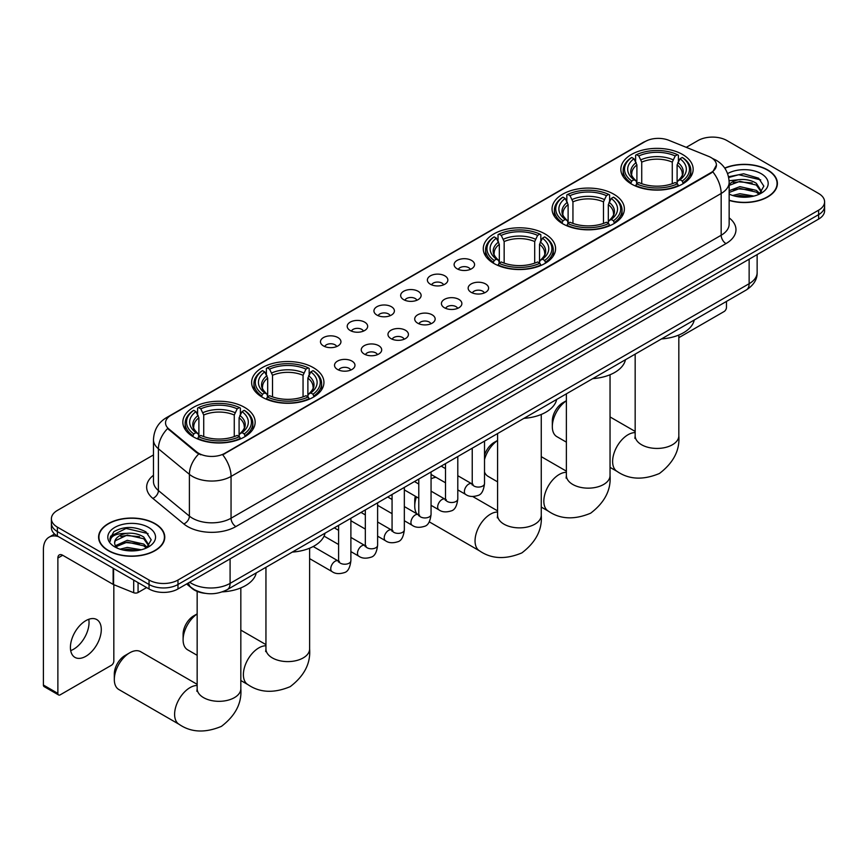 <?xml version="1.0" encoding="UTF-8"?>
<svg xmlns="http://www.w3.org/2000/svg" width="868" height="868" viewBox="0 0 868 868"><rect width="100%" height="100%" fill="white"/><g stroke="black" fill="none" stroke-linecap="round" stroke-linejoin="round"><path stroke-width="1.3" d="M244.559 407.363A36.152 20.875 0 0 0 205.152 402.839A36.152 20.875 0 0 0 182.833 422.13A36.152 20.875 0 0 0 193.423 436.886A36.152 20.875 0 0 0 232.83 441.411A36.152 20.875 0 0 0 255.149 422.13A36.152 20.875 0 0 0 244.559 407.363M613.784 194.193A36.152 20.875 0 0 0 574.377 189.669A36.152 20.875 0 0 0 552.059 208.96A36.152 20.875 0 0 0 562.648 223.716A36.152 20.875 0 0 0 602.056 228.241A36.152 20.875 0 0 0 624.374 208.96A36.152 20.875 0 0 0 613.784 194.193M544.995 233.915A36.152 20.875 0 0 0 505.588 229.391A36.152 20.875 0 0 0 483.27 248.671A36.152 20.875 0 0 0 493.859 263.438A36.152 20.875 0 0 0 533.267 267.962A36.152 20.875 0 0 0 555.585 248.671A36.152 20.875 0 0 0 544.995 233.915M313.348 367.652A36.152 20.875 0 0 0 273.941 363.128A36.152 20.875 0 0 0 251.622 382.408A36.152 20.875 0 0 0 262.212 397.175A36.152 20.875 0 0 0 301.619 401.7A36.152 20.875 0 0 0 323.938 382.408A36.152 20.875 0 0 0 313.348 367.652M682.573 154.482A36.152 20.875 0 0 0 643.166 149.958A36.152 20.875 0 0 0 620.848 169.238A36.152 20.875 0 0 0 631.437 184.005A36.152 20.875 0 0 0 670.845 188.53A36.152 20.875 0 0 0 693.163 169.238A36.152 20.875 0 0 0 682.573 154.482M457.1 268.776A10.232 5.913 180 0 1 455.071 267.105A10.232 5.913 180 0 1 458.456 259.771A10.232 5.913 180 0 1 471.574 260.422A10.232 5.913 180 0 1 473.602 267.105A10.232 5.913 180 0 1 457.1 268.776M470.326 269.395A6.141 3.548 0 0 0 468.677 267.669A6.141 3.548 0 0 0 462.633 266.769A6.141 3.548 0 0 0 458.347 269.395M430.376 284.216A10.232 5.913 180 0 1 428.347 282.545A10.232 5.913 180 0 1 431.732 275.199A10.232 5.913 180 0 1 444.85 275.85A10.232 5.913 180 0 1 446.879 282.545A10.232 5.913 180 0 1 430.376 284.216M443.602 284.823A6.141 3.548 0 0 0 441.953 283.098A6.141 3.548 0 0 0 435.91 282.198A6.141 3.548 0 0 0 431.624 284.823M403.653 299.644A10.232 5.913 180 0 1 401.624 297.974A10.232 5.913 180 0 1 405.009 290.628A10.232 5.913 180 0 1 418.126 291.29A10.232 5.913 180 0 1 420.155 297.974A10.232 5.913 180 0 1 403.653 299.644M416.879 300.252A6.141 3.548 0 0 0 415.229 298.527A6.141 3.548 0 0 0 409.175 297.626A6.141 3.548 0 0 0 404.9 300.252M376.929 315.073A10.232 5.913 180 0 1 374.9 313.402A10.232 5.913 180 0 1 378.285 306.057A10.232 5.913 180 0 1 391.403 306.719A10.232 5.913 180 0 1 393.432 313.402A10.232 5.913 180 0 1 376.929 315.073M390.155 315.681A6.141 3.548 0 0 0 388.506 313.956A6.141 3.548 0 0 0 382.452 313.055A6.141 3.548 0 0 0 378.177 315.681M350.205 330.502A10.232 5.913 180 0 1 348.176 328.831A10.232 5.913 180 0 1 351.562 321.486A10.232 5.913 180 0 1 364.668 322.147A10.232 5.913 180 0 1 366.708 328.831A10.232 5.913 180 0 1 350.205 330.502M363.432 331.109A6.141 3.548 0 0 0 361.782 329.384A6.141 3.548 0 0 0 355.728 328.484A6.141 3.548 0 0 0 351.453 331.109M323.482 345.931A10.232 5.913 180 0 1 321.442 344.26A10.232 5.913 180 0 1 324.838 336.914A10.232 5.913 180 0 1 337.945 337.576A10.232 5.913 180 0 1 339.985 344.26A10.232 5.913 180 0 1 323.482 345.931M336.708 346.538A6.141 3.548 0 0 0 335.059 344.813A6.141 3.548 0 0 0 329.005 343.912A6.141 3.548 0 0 0 324.719 346.538M471.14 292.321A10.232 5.913 180 0 1 469.111 290.639A10.232 5.913 180 0 1 472.496 283.304A10.232 5.913 180 0 1 485.613 283.955A10.232 5.913 180 0 1 487.642 290.639A10.232 5.913 180 0 1 471.14 292.321M484.366 292.928A6.141 3.548 0 0 0 482.716 291.203A6.141 3.548 0 0 0 476.662 290.303A6.141 3.548 0 0 0 472.387 292.928M444.416 307.749A10.232 5.913 180 0 1 442.387 306.079A10.232 5.913 180 0 1 445.772 298.733A10.232 5.913 180 0 1 458.89 299.395A10.232 5.913 180 0 1 460.919 306.079A10.232 5.913 180 0 1 444.416 307.749M457.642 308.357A6.141 3.548 0 0 0 455.993 306.632A6.141 3.548 0 0 0 449.939 305.731A6.141 3.548 0 0 0 445.664 308.357M417.692 323.178A10.232 5.913 180 0 1 415.663 321.507A10.232 5.913 180 0 1 419.049 314.162A10.232 5.913 180 0 1 432.156 314.824A10.232 5.913 180 0 1 434.195 321.507A10.232 5.913 180 0 1 417.692 323.178M430.919 323.786A6.141 3.548 0 0 0 429.269 322.061A6.141 3.548 0 0 0 423.215 321.16A6.141 3.548 0 0 0 418.94 323.786M390.969 338.607A10.232 5.913 180 0 1 388.929 336.936A10.232 5.913 180 0 1 392.325 329.59A10.232 5.913 180 0 1 405.432 330.252A10.232 5.913 180 0 1 407.472 336.936A10.232 5.913 180 0 1 390.969 338.607M404.184 339.214A6.141 3.548 0 0 0 402.546 337.489A6.141 3.548 0 0 0 396.492 336.589A6.141 3.548 0 0 0 392.206 339.214M364.234 354.036A10.232 5.913 180 0 1 362.206 352.365A10.232 5.913 180 0 1 365.602 345.019A10.232 5.913 180 0 1 378.708 345.681A10.232 5.913 180 0 1 380.737 352.365A10.232 5.913 180 0 1 364.234 354.036M377.461 354.643A6.141 3.548 0 0 0 375.822 352.918A6.141 3.548 0 0 0 369.768 352.017A6.141 3.548 0 0 0 365.482 354.643M337.511 369.464A10.232 5.913 180 0 1 335.482 367.793A10.232 5.913 180 0 1 338.878 360.448A10.232 5.913 180 0 1 351.985 361.11A10.232 5.913 180 0 1 354.014 367.793A10.232 5.913 180 0 1 337.511 369.464M350.737 370.072A6.141 3.548 0 0 0 349.088 368.347A6.141 3.548 0 0 0 343.044 367.446A6.141 3.548 0 0 0 338.759 370.072M708.57 156.359A18.423 10.633 180 0 1 711.033 157.542A18.423 10.633 180 0 1 716.425 165.061A18.423 10.633 180 0 1 711.033 172.58L224.779 453.324A18.423 10.633 180 0 1 196.667 451.902L168.859 428.966A18.423 10.633 180 0 1 165.528 422.868A18.423 10.633 180 0 1 170.92 415.349L645.26 141.484A18.423 10.633 180 0 1 668.848 140.301L708.57 156.359M205.054 593.321A20.463 11.816 180 0 1 192.099 588.482L186.62 583.969M729.153 200.432A33.082 19.107 0 0 0 777.402 183.452A33.082 19.107 0 0 0 767.713 169.944A33.082 19.107 0 0 0 724.704 168.066M155.079 523.643A33.082 19.107 0 0 0 119.014 519.498A33.082 19.107 0 0 0 98.594 537.151A33.082 19.107 0 0 0 108.283 550.659A33.082 19.107 0 0 0 144.338 554.804A33.082 19.107 0 0 0 164.768 537.151A33.082 19.107 0 0 0 155.079 523.643M716.425 165.061L712.812 171.842L711.033 173.133L222.707 454.799A23.881 13.79 60 0 1 231.051 476.434A27.288 15.754 180 0 1 192.457 476.434A27.288 15.754 180 0 1 189.398 474.329L158.41 448.778A27.288 15.754 180 0 1 153.473 439.74L153.473 481.523A27.288 15.754 0 0 0 158.41 490.55L189.398 516.113A27.288 15.754 0 0 0 192.457 518.218A27.288 15.754 0 0 0 231.051 518.218L721.167 235.25A27.288 15.754 0 0 0 729.153 224.107L729.153 182.334A27.288 15.754 180 0 1 721.167 193.477A23.881 13.79 -120 0 0 712.812 171.842M153.473 454.94L57.386 510.417A20.463 11.816 0 0 0 51.396 518.771L51.396 527.679A20.463 11.816 0 0 0 57.386 536.033L149.046 588.96L149.046 584.5A20.463 11.816 0 0 0 177.983 584.5L818.611 214.646A20.463 11.816 0 0 0 824.6 206.28A20.463 11.816 0 0 1 818.611 214.646L177.983 584.5A20.463 11.816 0 0 1 149.046 584.5L57.386 531.585L149.046 584.5L149.046 580.041A20.463 11.816 0 0 0 177.983 580.041L818.611 210.186A20.463 11.816 0 0 0 824.6 201.832A20.463 11.816 0 0 0 818.611 193.477L726.95 140.562A20.463 11.816 0 0 0 698.002 140.562L686.262 147.332M51.396 523.23A20.463 11.816 0 0 0 57.386 531.585A20.463 11.816 0 0 1 51.396 523.23M200.801 454.799L196.667 452.705L167.611 428.521A23.881 15.971 129.5 0 0 158.41 448.778L158.41 490.55A6.825 4.568 -50.5 0 1 152.822 498.384A34.112 19.693 180 0 1 153.473 475.273M51.396 518.771A20.463 11.816 0 0 0 57.386 527.126L149.046 580.041M149.046 588.96A20.463 11.816 0 0 0 177.983 588.96L818.611 219.094A20.463 11.816 0 0 0 824.6 210.74L824.6 201.832M729.153 200.204A32.745 18.901 0 0 0 777.066 183.452A32.745 18.901 0 0 0 767.475 170.085A32.745 18.901 0 0 0 724.834 168.251M732.668 195.484L739.905 193.716L753.923 196.07M735.5 196.255L739.905 195.484L750.983 196.689M729.153 190.7L739.905 186.642L756.375 190.374L759.891 193.716M729.153 192.468L739.905 188.41L756.375 192.143L758.968 194.334M729.109 180.75L738.95 179.676A17.056 9.852 0 0 0 729.153 184.504M738.95 179.676C745.493 178.982 751.308 180.197 756.375 183.3L761.377 191.155L761.247 192.446M729.153 185.394L739.905 181.336L756.375 185.068L761.312 192.034M729.153 193.597L730.129 194.53M729.153 194.096A23.881 13.79 0 0 0 761.203 193.195A23.881 13.79 0 0 0 761.203 173.698A23.881 13.79 0 0 0 727.59 173.611M759.25 194.204L763.851 186.132L758.61 178.19L743.681 173.774L728.523 176.768M728.686 177.528L738.69 174.739L760.715 179.871M733.417 182.79L738.69 181.813L752.187 182.953M733.417 189.864L738.69 188.888L752.187 190.027M735.955 196.363L750.722 196.732M678.83 337.674L724.053 311.569A3.407 1.975 120 0 0 726.473 307.391L726.473 301.413M108.522 550.518A32.745 18.901 0 0 0 144.207 554.619A32.745 18.901 0 0 0 164.421 537.151A32.745 18.901 0 0 0 154.829 523.784A32.745 18.901 0 0 0 119.144 519.682A32.745 18.901 0 0 0 98.93 537.151A32.745 18.901 0 0 0 108.522 550.518M120.034 549.184L127.26 547.415L141.278 549.769M122.865 549.965L127.26 549.184L138.338 550.388M115.433 545.722L127.26 540.341L143.741 544.073L147.245 547.415M116.019 546.688L127.26 542.109L143.741 545.842L146.334 548.034M146.616 547.903L151.206 539.831L145.965 531.889C134.746 526.095 124.048 526.03 113.86 531.693L109.932 538.898L110.301 541.209C110.529 536.023 115.856 533.408 126.316 533.375A17.056 9.852 0 0 0 114.619 542.717A17.056 9.852 0 0 0 115.455 545.755L117.484 548.24M126.316 533.375C132.858 532.692 138.663 533.896 143.741 536.999L148.732 544.854L148.612 546.156M114.63 542.912L115.205 540.818L127.26 535.035L143.741 538.768L148.678 545.744M148.558 527.408A23.881 13.79 0 0 0 114.793 527.408A23.881 13.79 0 0 0 114.793 546.894A23.881 13.79 0 0 0 148.558 546.894A23.881 13.79 0 0 0 148.558 527.408M109.932 538.898L110.67 536.142L126.055 528.449L148.081 533.581M120.771 536.5L126.055 535.523L139.553 536.663M120.771 543.574L126.055 542.598L139.553 543.737M123.321 550.062L138.088 550.431M566.381 400.777A21.83 12.608 120 0 0 552.319 426.644L552.319 421.078A15.006 8.669 -60 0 1 562.941 402.687L566.381 400.701L562.941 402.687M552.319 426.644A21.83 12.608 120 0 0 556.844 436.637L566.381 442.148M630.786 183.615L631.752 181.032A32.474 18.749 0 0 1 631.752 157.455L633.987 158.746A29.338 16.937 0 0 0 633.987 179.741L636.19 181L636.906 183.636M636.906 182.551L636.906 164.92L633.987 158.746M635.615 161.535L635.615 155.22L636.58 154.667A32.474 18.749 0 0 1 677.431 154.667L675.195 155.958A29.338 16.937 0 0 0 638.815 155.958L641.734 162.132L641.734 183.701M672.277 183.701L672.277 162.132L675.195 155.958M661.514 338.921A37.519 21.667 0 0 0 694.248 320.01M635.615 185.492A33.841 19.541 0 0 0 678.396 185.492L677.431 183.821A32.474 18.749 0 0 1 636.58 183.821L635.615 186.077M678.396 186.077L678.396 185.492M631.752 157.455L630.786 158.009A33.841 19.541 0 0 0 623.17 170.356A33.841 19.541 0 0 0 630.786 182.703M677.431 154.667L678.396 155.22L678.396 161.535M636.58 183.821L638.815 182.53A29.338 16.937 0 0 0 675.195 182.53L677.431 183.821M633.987 179.741L631.752 181.032M638.815 155.958L636.58 154.667M636.19 162.544A26.235 15.147 0 0 0 636.19 181L636.32 181.076C632.588 177.473 631.069 175.032 631.763 173.741A25.237 14.572 0 0 1 636.906 164.92M683.225 182.703A33.841 19.541 0 0 0 690.841 170.356A33.841 19.541 0 0 0 683.225 158.009L682.248 157.455A32.474 18.749 0 0 1 682.248 181.032L683.225 183.615M682.248 181.032L680.013 179.741A29.338 16.937 0 0 0 680.013 158.746L682.248 157.455M680.013 158.746L677.105 164.92L677.105 182.551L677.81 181L680.013 179.741M677.105 164.92A25.237 14.572 0 0 1 682.248 173.741C682.932 175.032 681.413 177.484 677.691 181.076L677.81 181A26.235 15.147 0 0 0 677.81 162.544M677.105 183.636L677.105 182.551M484.518 455.082A15.006 8.669 -60 0 1 494.152 442.409L497.592 440.412L494.152 442.409M497.592 440.488A21.83 12.608 120 0 0 484.518 459.552M484.518 472.04A21.83 12.608 120 0 0 488.055 476.348L497.592 481.859M561.997 223.336L562.963 220.754A32.474 18.749 0 0 1 562.963 197.166L565.198 198.457A29.338 16.937 0 0 0 565.198 219.463L567.401 220.711L568.117 223.347M568.117 222.273L568.117 204.631L565.198 198.457M566.826 201.246L566.826 194.931L567.791 194.378A32.474 18.749 0 0 1 608.642 194.378L606.406 195.669A29.338 16.937 0 0 0 570.026 195.669L572.945 201.853L572.945 223.423M603.488 223.423L603.488 201.853L606.406 195.669M592.725 378.632A37.519 21.667 0 0 0 625.459 359.732M566.826 225.213A33.841 19.541 0 0 0 609.607 225.213L608.642 223.532A32.474 18.749 0 0 1 567.791 223.532L566.826 225.788M609.607 225.788L609.607 225.213M562.963 197.166L561.997 197.72A33.841 19.541 0 0 0 554.381 210.078A33.841 19.541 0 0 0 561.997 222.425M608.642 194.378L609.607 194.931L609.607 201.246M567.791 223.532L570.026 222.241A29.338 16.937 0 0 0 606.406 222.241L608.642 223.532M565.198 219.463L562.963 220.754M570.026 195.669L567.791 194.378M567.401 202.255A26.235 15.147 0 0 0 567.401 220.711L567.531 220.797C563.799 217.195 562.28 214.743 562.974 213.452A25.237 14.572 0 0 1 568.117 204.631M614.435 222.425A33.841 19.541 0 0 0 622.052 210.078A33.841 19.541 0 0 0 614.435 197.72L613.459 197.166A32.474 18.749 0 0 1 613.459 220.754L614.435 223.336M613.459 220.754L611.224 219.463A29.338 16.937 0 0 0 611.224 198.457L613.459 197.166M611.224 198.457L608.316 204.631L608.316 222.273L609.021 220.711L611.224 219.463M608.316 204.631A25.237 14.572 0 0 1 613.459 213.452C614.143 214.754 612.624 217.195 608.902 220.797L609.021 220.711A26.235 15.147 0 0 0 609.021 202.255M608.316 223.347L608.316 222.273M416.466 496.887A21.83 12.608 120 0 0 414.741 506.077L414.741 500.5A15.006 8.669 -60 0 1 415.316 496.225M414.741 506.077A21.83 12.608 120 0 0 416.781 513.747M493.208 263.047L494.174 260.465A32.474 18.749 0 0 1 494.174 236.877L496.409 238.168A29.338 16.937 0 0 0 496.409 259.174L498.612 260.433L499.328 263.058M499.328 261.984L499.328 244.353L496.409 238.168M498.037 240.968L498.037 234.653L499.002 234.1A32.474 18.749 0 0 1 539.853 234.1L537.617 235.391A29.338 16.937 0 0 0 501.237 235.391L504.156 241.564L504.156 263.134M534.699 263.134L534.699 241.564L537.617 235.391M523.936 418.343A37.519 21.667 0 0 0 556.67 399.443M498.037 264.924A33.841 19.541 0 0 0 540.818 264.924L539.853 263.254A32.474 18.749 0 0 1 499.002 263.254L498.037 265.499M540.818 265.499L540.818 264.924M494.174 236.877L493.208 237.441A33.841 19.541 0 0 0 485.592 249.789A33.841 19.541 0 0 0 493.208 262.136M539.853 234.1L540.818 234.653L540.818 240.968M499.002 263.254L501.237 261.962A29.338 16.937 0 0 0 537.617 261.962L539.853 263.254M496.409 259.174L494.174 260.465M501.237 235.391L499.002 234.1M498.612 241.966A26.235 15.147 0 0 0 498.612 260.433L498.742 260.508C495.01 256.906 493.491 254.454 494.185 253.174A25.237 14.572 0 0 1 499.328 244.353M545.646 262.136A33.841 19.541 0 0 0 553.263 249.789A33.841 19.541 0 0 0 545.646 237.441L544.67 236.877A32.474 18.749 0 0 1 544.67 260.465L545.646 263.047M544.67 260.465L542.435 259.174A29.338 16.937 0 0 0 542.435 238.168L544.67 236.877M542.435 238.168L539.527 244.353L539.527 261.984L540.232 260.433L542.435 259.174M539.527 244.353A25.237 14.572 0 0 1 544.67 253.174C545.354 254.465 543.835 256.917 540.113 260.508L540.232 260.433A26.235 15.147 0 0 0 540.232 241.966M539.527 263.058L539.527 261.984M435.975 477.291A21.83 12.608 120 0 0 431.06 478.854M197.155 613.947A21.83 12.608 120 0 0 183.105 639.814L183.105 634.248A15.006 8.669 -60 0 1 193.716 615.857L197.155 613.871L193.716 615.857M183.105 639.814A21.83 12.608 120 0 0 187.618 649.806L197.155 655.318M261.561 396.784L262.537 394.202A32.474 18.749 0 0 1 262.537 370.625L264.762 371.905A29.338 16.937 0 0 0 264.762 392.911L266.975 394.17L267.68 396.795M267.68 395.721L267.68 378.09L264.762 371.905M266.389 374.705L266.389 368.39L267.355 367.837A32.474 18.749 0 0 1 308.205 367.837L305.97 369.128A29.338 16.937 0 0 0 269.59 369.128L272.509 375.301L272.509 396.871M303.051 396.871L303.051 375.301L305.97 369.128M292.288 552.091A37.519 21.667 0 0 0 325.033 533.18M266.389 398.662A33.841 19.541 0 0 0 309.171 398.662L308.205 396.991A32.474 18.749 0 0 1 267.355 396.991L266.389 399.237M309.171 399.237L309.171 398.662M262.537 370.625L261.561 371.178A33.841 19.541 0 0 0 253.944 383.526A33.841 19.541 0 0 0 261.561 395.873M308.205 367.837L309.171 368.39L309.171 374.705M267.355 396.991L269.59 395.7A29.338 16.937 0 0 0 305.97 395.7L308.205 396.991M264.762 392.911L262.537 394.202M269.59 369.128L267.355 367.837M266.975 375.714A26.235 15.147 0 0 0 266.975 394.17L267.094 394.246C263.362 390.643 261.843 388.202 262.537 386.911A25.237 14.572 0 0 1 267.68 378.09M313.999 395.873A33.841 19.541 0 0 0 321.616 383.526A33.841 19.541 0 0 0 313.999 371.178L313.022 370.625A32.474 18.749 0 0 1 313.022 394.202L313.999 396.784M313.022 394.202L310.798 392.911A29.338 16.937 0 0 0 310.798 371.905L313.022 370.625M310.798 371.905L307.88 378.09L307.88 395.721L308.585 394.17L310.798 392.911M307.88 378.09A25.237 14.572 0 0 1 313.022 386.911C313.706 388.202 312.187 390.654 308.466 394.246L308.585 394.17A26.235 15.147 0 0 0 308.585 375.714M307.88 396.795L307.88 395.721M114.316 679.525L114.316 673.959A15.006 8.669 -60 0 1 124.927 655.579L129.744 652.79A21.83 12.608 120 0 0 114.316 679.525A21.83 12.608 120 0 0 118.829 689.517L179.133 724.335A21.83 12.608 -60 0 1 175.781 706.845A21.83 12.608 -60 0 1 190.049 687.608A21.83 12.608 -60 0 1 197.155 685.503M192.772 436.506L193.748 433.913A32.474 18.749 0 0 1 193.748 410.336L195.973 411.627A29.338 16.937 0 0 0 195.973 432.633L198.186 433.881L198.891 436.517M198.891 435.443L198.891 417.801L195.973 411.627M197.6 414.416L197.6 408.101L198.566 407.548A32.474 18.749 0 0 1 239.416 407.548L237.181 408.839A29.338 16.937 0 0 0 200.801 408.839L203.72 415.023L203.72 436.582M234.262 436.582L234.262 415.023L237.181 408.839M222.327 591.867A37.519 21.667 0 0 0 256.244 572.902M197.6 438.373A33.841 19.541 0 0 0 240.382 438.373L239.416 436.702A32.474 18.749 0 0 1 198.566 436.702L197.6 438.958M240.382 438.958L240.382 438.373M193.748 410.336L192.772 410.889A33.841 19.541 0 0 0 185.155 423.237A33.841 19.541 0 0 0 192.772 435.595M239.416 407.548L240.382 408.101L240.382 414.416M198.566 436.702L200.801 435.411A29.338 16.937 0 0 0 237.181 435.411L239.416 436.702M195.973 432.633L193.748 433.913M200.801 408.839L198.566 407.548M198.186 415.425A26.235 15.147 0 0 0 198.186 433.881L198.305 433.967C194.573 430.354 193.054 427.913 193.748 426.622A25.237 14.572 0 0 1 198.891 417.801M245.21 435.595A33.841 19.541 0 0 0 252.827 423.237A33.841 19.541 0 0 0 245.21 410.889L244.233 410.336A32.474 18.749 0 0 1 244.233 433.913L245.21 436.506M244.233 433.913L242.009 432.633A29.338 16.937 0 0 0 242.009 411.627L244.233 410.336M242.009 411.627L239.091 417.801L239.091 435.443L239.796 433.881L242.009 432.633M239.091 417.801A25.237 14.572 0 0 1 244.233 426.622C244.917 427.924 243.398 430.365 239.677 433.967L239.796 433.881A26.235 15.147 0 0 0 239.796 415.425M239.091 436.517L239.091 435.443M197.155 684.331L140.659 651.705A21.83 12.608 120 0 0 129.744 652.79L124.927 655.579M88.764 619.285A21.83 12.608 -60 0 1 73.606 649.231A21.83 12.608 -60 0 1 70.688 650.588M85.845 656.295A21.83 12.608 120 0 0 100.113 637.058A21.83 12.608 120 0 0 96.771 619.568A21.83 12.608 120 0 0 85.845 620.653A21.83 12.608 120 0 0 71.588 639.89A21.83 12.608 120 0 0 74.93 657.38A21.83 12.608 120 0 0 85.845 656.295M138.066 582.623L138.066 592.508L146.627 587.56M58.406 536.63A27.288 15.754 -120 0 0 49.053 537.194A27.288 15.754 -120 0 0 43.4 549.683L43.4 685.036L57.874 693.402L57.874 558.037A6.825 3.939 60 0 1 59.284 554.912A6.825 3.939 60 0 1 62.691 555.26L113.133 584.381L113.133 568.225M57.874 693.402A3.407 1.975 120 0 0 58.579 694.953L44.105 686.599A3.407 1.975 -60 0 1 43.4 685.036M58.579 694.953A3.407 1.975 120 0 0 60.283 694.791L111.419 665.268A3.407 1.975 120 0 0 113.827 661.09L113.827 584.696M138.066 592.508A3.407 1.975 180 0 1 133.705 592.725L113.589 584.598A3.407 1.975 180 0 1 113.133 584.381M168.859 428.966L168.859 429.779M196.667 451.902L196.667 452.705M224.779 453.324L224.779 453.866M711.033 172.58L711.033 173.133M235.879 526.572A6.825 3.939 60 0 1 231.051 518.218L231.051 476.434L721.167 193.477L721.167 235.25A6.825 3.939 60 0 0 725.984 243.604L235.879 526.572A34.112 19.693 180 0 1 187.64 526.572A34.112 19.693 180 0 1 183.81 523.936L152.822 498.384M729.153 182.334C728.697 172.526 724.379 165.159 716.219 160.265L712.769 158.584A23.881 11.186 112 0 0 712.454 158.464M168.891 416.738A23.881 13.79 -120 0 0 166.417 417.671C158.247 422.575 153.94 429.931 153.473 439.74M166.417 417.671L643.253 142.374A23.881 13.79 60 0 1 645.065 141.603M198.707 453.975A23.881 15.971 129.5 0 0 189.398 474.329L189.398 516.113A6.825 4.568 -50.5 0 1 183.81 523.936M729.153 217.868A34.112 19.693 180 0 1 725.984 243.604M177.983 580.041L177.983 588.96M818.611 210.186L818.611 219.094M57.386 527.126L57.386 536.033M189.658 582.211A27.288 15.754 0 0 0 191.492 583.383A27.288 15.754 0 0 0 230.085 583.383L749.138 283.706A27.288 15.754 0 0 0 757.135 272.574C757.33 279.344 753.728 285.138 746.317 289.955L227.264 589.632A13.649 7.877 60 0 0 230.085 583.383L230.085 558.873M749.138 259.207L749.138 283.706A13.649 7.877 60 0 1 746.317 289.955M188.551 582.851A13.649 9.125 129.5 0 0 190.938 587.289L186.794 583.871M678.83 335.026L678.83 435.834A21.83 12.608 180 0 1 672.44 444.741A21.83 12.608 180 0 1 641.571 444.741A21.83 12.608 180 0 1 635.17 435.834L634.888 438.405M678.83 435.834C679.959 450.188 673.503 462.742 659.441 473.483C643.123 480.286 629.018 479.603 617.148 471.454A21.83 12.608 -60 0 1 613.795 453.953A21.83 12.608 -60 0 1 628.063 434.716A21.83 12.608 -60 0 1 635.17 432.622M672.277 162.132A25.237 14.572 0 0 0 641.734 162.132M672.993 159.755A26.235 15.147 0 0 0 641.018 159.755M610.041 374.748L610.041 475.545A21.83 12.608 180 0 1 603.651 484.463A21.83 12.608 180 0 1 572.782 484.463A21.83 12.608 180 0 1 566.381 475.545L566.099 478.127M610.041 475.545C611.17 489.91 604.714 502.453 590.652 513.194C574.334 519.997 560.229 519.324 548.359 511.165A21.83 12.608 -60 0 1 545.006 493.675A21.83 12.608 -60 0 1 559.274 474.438A21.83 12.608 -60 0 1 566.381 472.333M603.488 201.853A25.237 14.572 0 0 0 572.945 201.853M604.204 199.466A26.235 15.147 0 0 0 572.229 199.466M541.252 414.459L541.252 515.266A21.83 12.608 180 0 1 534.862 524.174A21.83 12.608 180 0 1 503.993 524.174A21.83 12.608 180 0 1 497.592 515.266L497.31 517.838M541.252 515.266C542.381 529.621 535.914 542.174 521.863 552.905C505.545 559.708 491.44 559.035 479.57 550.876A21.83 12.608 -60 0 1 476.217 533.386A21.83 12.608 -60 0 1 490.485 514.149A21.83 12.608 -60 0 1 497.592 512.044M534.699 241.564A25.237 14.572 0 0 0 504.156 241.564M535.415 239.188A26.235 15.147 0 0 0 503.44 239.188M309.616 548.196L309.616 649.004A21.83 12.608 180 0 1 303.214 657.911A21.83 12.608 180 0 1 272.346 657.911A21.83 12.608 180 0 1 265.944 649.004L265.662 651.575M309.616 649.004C310.744 663.358 304.277 675.912 290.216 686.642C273.897 693.456 259.792 692.772 247.922 684.624A21.83 12.608 -60 0 1 244.57 667.123A21.83 12.608 -60 0 1 258.838 647.886A21.83 12.608 -60 0 1 265.944 645.792M303.051 375.301A25.237 14.572 0 0 0 272.509 375.301M303.767 372.925A26.235 15.147 0 0 0 271.793 372.925M240.827 587.918L240.827 688.715A21.83 12.608 180 0 1 234.425 697.633A21.83 12.608 180 0 1 203.557 697.633A21.83 12.608 180 0 1 197.155 688.715L196.873 691.297M234.262 415.023A25.237 14.572 0 0 0 203.72 415.023M234.978 412.636A26.235 15.147 0 0 0 203.003 412.636M484.518 441.107L484.518 483.541A6.141 3.548 180 0 1 482.434 486.199A6.141 3.548 180 0 1 474.036 486.047A6.141 3.548 180 0 1 472.235 483.541L472.04 484.865L472.583 484.409M484.518 483.541C483.671 490.67 481.469 494.651 477.888 495.487C472.821 497.06 468.742 496.702 465.66 494.424A6.141 3.548 -60 0 1 464.716 489.509A6.141 3.548 -60 0 1 468.731 484.094A6.141 3.548 -60 0 1 469.002 483.953A6.141 3.548 -60 0 1 471.791 483.791L473.038 484.29M457.794 456.535L457.794 498.97A6.141 3.548 180 0 1 455.711 501.628A6.141 3.548 180 0 1 447.313 501.476A6.141 3.548 180 0 1 445.512 498.97L445.317 500.293L445.859 499.838M457.794 498.97C456.948 506.098 454.734 510.08 451.165 510.916C446.098 512.489 442.018 512.131 438.937 509.863A6.141 3.548 -60 0 1 437.993 504.937A6.141 3.548 -60 0 1 441.996 499.523A6.141 3.548 -60 0 1 442.279 499.382A6.141 3.548 -60 0 1 445.067 499.219L446.315 499.718M431.06 471.964L431.06 514.399A6.141 3.548 180 0 1 428.987 517.057A6.141 3.548 180 0 1 420.579 516.905A6.141 3.548 180 0 1 418.788 514.399L418.593 515.722L419.135 515.266M431.06 514.399C430.224 521.527 428.011 525.509 424.441 526.344C419.374 527.918 415.295 527.56 412.202 525.292A6.141 3.548 -60 0 1 411.269 520.366A6.141 3.548 -60 0 1 415.273 514.952A6.141 3.548 -60 0 1 415.544 514.811A6.141 3.548 -60 0 1 418.343 514.648L419.591 515.147M404.336 487.393L404.336 529.827A6.141 3.548 180 0 1 402.264 532.485A6.141 3.548 180 0 1 393.855 532.334A6.141 3.548 180 0 1 392.065 529.827L391.859 531.151L392.412 530.706M404.336 529.827C403.501 536.956 401.287 540.938 397.718 541.773C392.64 543.346 388.571 542.988 385.479 540.721A6.141 3.548 -60 0 1 384.546 535.795A6.141 3.548 -60 0 1 388.549 530.391A6.141 3.548 -60 0 1 388.821 530.24A6.141 3.548 -60 0 1 391.62 530.077L392.868 530.576M377.613 502.822L377.613 545.256A6.141 3.548 180 0 1 375.54 547.914A6.141 3.548 180 0 1 367.131 547.762A6.141 3.548 180 0 1 365.33 545.256L365.135 546.58L365.688 546.135M377.613 545.256C376.777 552.384 374.564 556.366 370.994 557.202C365.916 558.775 361.847 558.417 358.755 556.149A6.141 3.548 -60 0 1 357.811 551.223A6.141 3.548 -60 0 1 361.826 545.82A6.141 3.548 -60 0 1 362.097 545.668A6.141 3.548 -60 0 1 364.896 545.516L366.144 546.005M350.889 518.25L350.889 560.685A6.141 3.548 180 0 1 348.817 563.343A6.141 3.548 180 0 1 340.408 563.191A6.141 3.548 180 0 1 338.607 560.685L338.411 562.008L338.965 561.563M350.889 560.685C350.054 567.813 347.84 571.795 344.271 572.63C339.193 574.204 335.113 573.856 332.032 571.578A6.141 3.548 -60 0 1 331.088 566.652A6.141 3.548 -60 0 1 335.102 561.249A6.141 3.548 -60 0 1 335.374 561.097A6.141 3.548 -60 0 1 338.173 560.945L339.421 561.433M57.874 558.037L62.691 555.26M113.589 568.486L113.589 584.598M133.705 592.725L133.705 580.095M643.253 142.374L647.636 140.334M227.264 589.632C216.284 595.144 205.304 595.144 194.323 589.632L190.938 587.289M757.135 272.574L757.135 254.584M777.066 186.186L777.066 183.452M164.421 539.885L164.421 537.151M98.93 539.885L98.93 537.151M617.148 471.454L610.041 467.353M623.17 176.595L623.17 170.356M690.841 176.595L690.841 170.356M635.17 431.439L610.041 416.933M635.17 354.122L635.17 435.834M548.359 511.165L541.252 507.064M554.381 216.316L554.381 210.078M622.052 216.316L622.052 210.078M566.381 471.161L541.252 456.655M566.381 393.844L566.381 475.545M479.57 550.876L429.248 521.831M485.592 256.027L485.592 249.789M553.263 256.027L553.263 249.789M497.592 510.872L472.81 496.561M497.592 433.555L497.592 515.266M247.922 684.624L240.827 680.523M253.944 389.765L253.944 383.526M321.616 389.765L321.616 383.526M265.944 644.609L240.827 630.103M265.944 567.292L265.944 649.004M240.827 688.715C241.944 703.08 235.488 715.623 221.427 726.364C205.108 733.167 191.003 732.494 179.133 724.335M185.155 429.486L185.155 423.237M252.827 429.486L252.827 423.237M197.155 591.401L197.155 688.715M465.66 494.424L457.794 489.888M445.512 482.792L431.06 474.46M472.235 448.192L472.235 483.541M471.791 483.791L457.794 475.707M445.512 468.622L441.183 466.127M438.937 509.863L431.06 505.317M418.788 498.221L404.336 489.888M445.512 463.62L445.512 498.97M445.067 499.219L431.06 491.136M418.788 484.051L414.459 481.556M412.202 525.292L404.336 520.746M392.065 513.661L377.613 505.317M418.788 479.06L418.788 514.399M418.343 514.648L404.336 506.565M392.065 499.48L387.736 496.984M385.479 540.721L377.613 536.174M365.33 529.089L350.889 520.746M392.065 494.489L392.065 529.827M391.62 530.077L377.613 521.994M365.33 514.908L361.012 512.413M358.755 556.149L350.889 551.603M338.607 544.518L324.057 536.109M365.33 509.917L365.33 545.256M364.896 545.516L350.889 537.422M338.607 530.337L334.288 527.842M332.032 571.578L309.616 558.634M338.607 525.346L338.607 560.685M338.173 560.945L313.196 546.514M49.053 537.194L54.575 534.004"/></g></svg>
